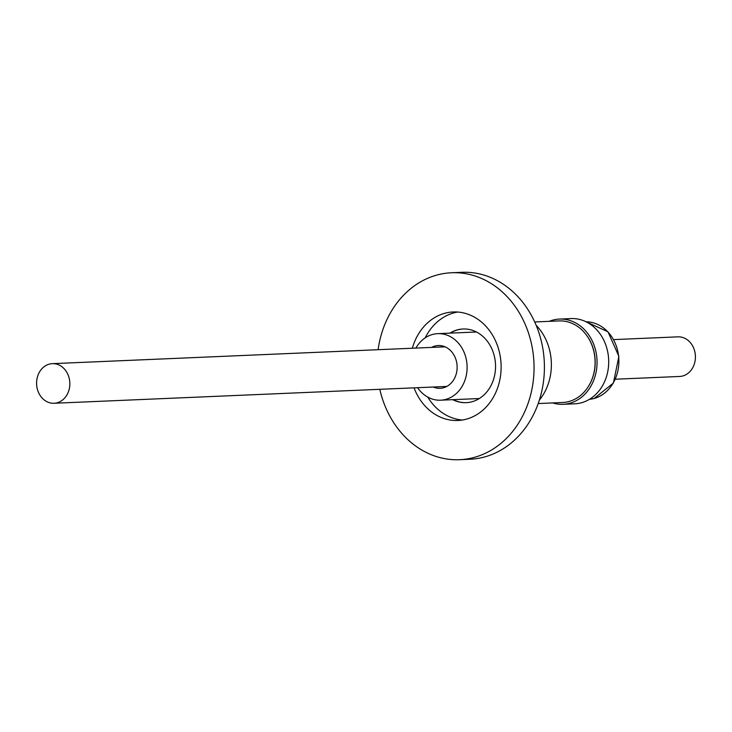 <?xml version="1.0" encoding="UTF-8"?>
<svg xmlns="http://www.w3.org/2000/svg" width="732" height="732" viewBox="0 0 732 732"><rect width="100%" height="100%" fill="white"/><g stroke="black" fill="none" stroke-linecap="round" stroke-linejoin="round"><path stroke-width="1.1" d="M417.597 387.685A33.297 27.926 -92.5 0 0 440.6 400.194A33.297 27.926 -92.5 0 0 467.08 365.835A33.297 27.926 -92.5 0 0 437.745 333.655A33.297 27.926 -92.5 0 0 415.904 348.084M433.243 387.018A21.411 17.952 -92.5 0 0 440.088 388.317A21.411 17.952 -92.5 0 0 457.116 366.229A21.411 17.952 -92.5 0 0 438.258 345.541A21.411 17.952 -92.5 0 0 431.551 347.407M36.6 384.117A19.819 16.626 -92.5 0 0 54.058 403.268A19.819 16.626 -92.5 0 0 69.824 382.818A19.819 16.626 -92.5 0 0 52.365 363.658A19.819 16.626 -92.5 0 0 36.6 384.117M588.372 386.487A40.434 33.91 -92.5 0 0 595.153 360.373A40.434 33.91 -92.5 0 0 586.158 334.67M534.708 321.961L559.083 320.918A40.836 34.248 87.5 0 1 595.052 360.373A40.836 34.248 87.5 0 1 562.588 402.508L538.203 403.552M549.183 321.339A42.657 35.777 87.5 0 1 552.669 320.149A42.657 35.777 87.5 0 1 559.44 319.079L571.088 318.576A42.657 35.777 87.5 0 1 608.319 355.596A42.657 35.777 87.5 0 1 581.51 402.737A42.657 35.777 87.5 0 1 574.739 403.808L563.091 404.311A42.657 35.777 87.5 0 1 552.678 402.929M559.44 319.079A42.657 35.777 87.5 0 1 596.672 356.091A42.657 35.777 87.5 0 1 569.862 403.24A42.657 35.777 87.5 0 1 563.091 404.311M615.356 379.213L679.635 376.458A19.819 16.626 -92.5 0 0 695.4 356.008A19.819 16.626 -92.5 0 0 677.942 336.848L613.663 339.602M466.421 402.655A36.865 30.918 87.5 0 1 453.227 399.654M449.942 333.133A36.865 30.918 87.5 0 1 463.045 328.997A36.865 30.918 87.5 0 1 495.518 364.627A36.865 30.918 87.5 0 1 466.202 402.664A36.865 30.918 87.5 0 1 452.797 399.672M378.105 349.704A93.559 78.461 87.5 0 1 451.562 272.752L461.91 272.304A93.559 78.461 87.5 0 1 544.324 362.715A93.559 78.461 87.5 0 1 469.926 459.248L459.568 459.696A93.559 78.461 87.5 0 1 379.798 389.305M451.562 272.752A93.559 78.461 87.5 0 1 533.967 363.163A93.559 78.461 87.5 0 1 459.568 459.696M427.781 397.119A54.314 45.549 -92.5 0 0 462.414 420.022M412.345 348.231A54.314 45.549 87.5 0 1 453.236 311.96A54.314 45.549 87.5 0 1 501.081 364.445A54.314 45.549 87.5 0 1 457.893 420.479A54.314 45.549 87.5 0 1 414.047 387.841M450.372 333.115A36.865 30.918 87.5 0 1 463.265 328.988M457.784 312.033A54.314 45.549 -92.5 0 0 425.237 337.818M536.163 325.31A51.377 43.087 87.5 0 1 539.365 400.093M478.719 398.894A37.817 31.714 87.5 0 1 478.17 398.583M475.315 332.044A37.817 31.714 87.5 0 1 475.837 331.688M594.119 398.464A38.851 32.583 -92.5 0 0 618.632 356.383A38.851 32.583 -92.5 0 0 586.085 321.778L607.972 331.806L618.888 356.338L613.398 383.028L594.219 398.446L589.406 399.333A38.851 32.583 -92.5 0 0 594.119 398.464M437.745 333.655L476.459 331.999M54.058 403.268L446.795 386.441M52.365 363.658L445.102 346.831M440.6 400.194L479.314 398.537"/></g></svg>
